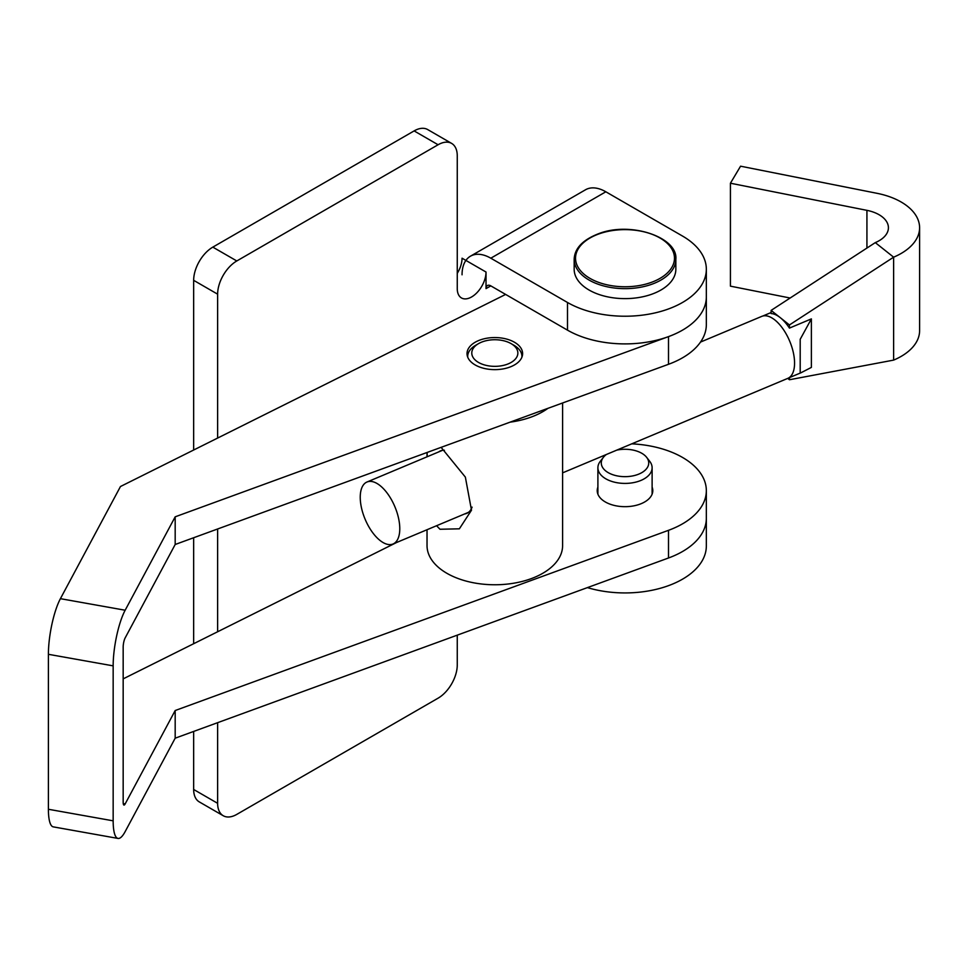 <?xml version="1.0" encoding="UTF-8"?>
<svg xmlns="http://www.w3.org/2000/svg" width="968" height="968" viewBox="0 0 968 968"><rect width="100%" height="100%" fill="white"/><g stroke="black" fill="none" stroke-linecap="round" stroke-linejoin="round"><path stroke-width="1.45" d="M457.259 273.339A20.328 11.737 -60 0 0 462.051 258.202L486.021 272.032A20.328 11.737 -60 0 1 477.139 292.493A20.328 11.737 -60 0 1 461.47 297.95A20.328 11.737 -60 0 1 457.259 288.633L457.259 155.812A27.116 15.657 120 0 0 451.645 143.409A27.116 15.657 120 0 0 438.093 144.752L236.797 260.961A27.116 15.657 120 0 0 217.631 294.175L217.631 438.056M451.645 143.409L427.687 129.567A27.116 15.657 120 0 0 414.123 130.91L212.827 247.13A27.116 15.657 120 0 0 193.661 280.333L193.661 450.011M490.812 258.202A40.668 23.474 -120 0 0 470.472 256.181L585.507 189.776A40.668 23.474 60 0 1 605.835 191.785L490.812 258.202L567.49 302.476L567.49 330.149L490.812 285.875A6.776 3.908 -120 0 0 487.424 285.536A6.776 3.908 -120 0 0 486.021 288.633L486.021 272.032M217.631 722.685L217.631 803.319A27.116 15.657 120 0 0 223.245 815.734A27.116 15.657 120 0 0 236.797 814.39L438.093 698.17A27.116 15.657 120 0 0 457.259 664.968L457.259 635.153M193.661 731.445L193.661 789.477A27.116 15.657 120 0 0 199.275 801.891L223.245 815.734M217.631 528.988L217.631 631.753M193.661 537.748L193.661 643.708M175.184 738.185L175.184 710.524L125.162 803.924A6.776 1.633 100.1 0 1 123.977 805.061A6.776 1.633 100.1 0 1 123.166 802.133L123.166 647.181A6.776 1.633 100.1 0 1 125.162 637.9L175.184 544.488L175.184 516.815L125.162 610.227A40.668 9.813 100.1 0 0 113.159 665.863L113.159 820.828A40.668 9.813 100.1 0 0 118.023 838.433A40.668 9.813 100.1 0 0 125.162 831.597L175.184 738.185L668.501 557.991A81.336 46.96 0 0 0 706.337 518.303L706.337 545.976A81.336 46.96 180 0 1 587.394 587.612M470.472 256.181A40.668 23.474 -120 0 0 462.051 274.803M567.49 302.476A81.336 46.96 0 0 0 656.135 312.652A81.336 46.96 0 0 0 706.337 269.273A81.336 46.96 0 0 0 682.525 236.059L605.835 191.785M567.49 330.149A81.336 46.96 0 0 0 656.135 340.325A81.336 46.96 0 0 0 706.337 296.934A81.336 46.96 0 0 1 668.501 336.622L175.184 516.815M515.847 343.108A27.794 16.045 0 0 0 485.125 338.558A27.794 16.045 0 0 0 467.024 353.598A27.794 16.045 0 0 0 473.788 364.089A27.794 16.045 0 0 0 504.509 368.626A27.794 16.045 0 0 0 522.611 353.598A27.794 16.045 0 0 0 515.847 343.108M597.897 487.11A27.794 16.045 0 0 0 597.22 490.631A27.794 16.045 0 0 0 603.971 501.121A27.794 16.045 0 0 0 634.693 505.671A27.794 16.045 0 0 0 652.795 490.631A27.794 16.045 0 0 0 652.117 487.11M113.159 665.863L48.4 654.308L48.4 809.272A40.668 9.813 -79.9 0 0 53.264 826.866L118.023 838.433M175.184 710.524L668.501 530.319A81.336 46.96 0 0 0 706.337 490.631A81.336 46.96 0 0 0 631.753 443.84M396.614 542.491L123.166 678.87M48.4 654.308A40.668 9.813 -79.9 0 1 60.415 598.672L120.468 486.517L505.623 294.429M175.184 544.488L668.501 364.295A81.336 46.96 0 0 0 706.337 324.607L706.337 269.273M606.379 454.488A23.728 13.697 0 0 0 603.354 457.368A23.728 13.697 0 0 0 608.231 472.65A23.728 13.697 0 0 0 638.457 474.247A23.728 13.697 0 0 0 646.66 457.368A23.728 13.697 0 0 0 641.784 453.278A23.728 13.697 0 0 0 616.798 450.12M603.354 457.368L600.257 461.373A27.116 15.657 0 0 0 597.897 467.762A27.116 15.657 0 0 0 605.835 478.821A27.116 15.657 0 0 0 635.383 482.221A27.116 15.657 0 0 0 652.117 467.762A27.116 15.657 0 0 0 649.758 461.373L646.66 457.368M675.845 259.303L675.845 269.273A50.832 29.355 180 0 1 651.621 294.272A50.832 29.355 180 0 1 600.196 294.889A50.832 29.355 180 0 1 574.169 269.273L574.169 259.303A50.832 29.355 180 0 0 600.196 284.919A50.832 29.355 180 0 0 651.621 284.314A50.832 29.355 180 0 0 675.845 259.303C678.108 237.366 630.7 221.067 598.648 233.687C582.76 239.834 574.605 248.365 574.169 259.303M436.58 525.721L439.98 529.254L459.364 528.818L471.489 510.221L465.366 477.115L441.118 447.349M472.081 507.135A33.892 16.262 67.2 0 1 466.709 513.379A33.892 16.262 67.2 0 1 464.713 513.923M508.369 363.811A23.05 13.31 0 0 0 511.116 343.64A23.05 13.31 0 0 0 481.265 342.273A23.05 13.31 0 0 0 478.519 343.64A23.05 13.31 0 0 0 477.297 361.681A23.05 13.31 0 0 0 508.369 363.811M521.885 357.216A27.116 15.657 0 0 0 521.933 356.357A27.116 15.657 0 0 0 513.984 345.298L511.116 343.64M438.698 451.923A33.892 16.262 67.2 0 1 440.488 450.87A33.892 16.262 67.2 0 1 444.397 450.265M510.075 422.157A67.784 39.131 0 0 0 534.663 415.695A67.784 39.131 0 0 0 547.961 408.327M427.033 529.726L427.033 545.637A67.784 39.131 0 0 0 464.047 580.497A67.784 39.131 0 0 0 534.663 577.291A67.784 39.131 0 0 0 562.602 545.637L562.602 402.978M427.203 452.431L427.094 456.787M478.519 343.64L475.651 345.298A27.116 15.657 0 0 0 467.701 356.357A27.116 15.657 0 0 0 467.75 357.216M789.44 377.605L789.44 379.746L787.746 378.391A33.614 16.141 -112.8 0 0 793.3 352.425A33.614 16.141 -112.8 0 0 774.799 319.924A33.614 16.141 -112.8 0 0 761.792 316.367L700.505 342.079M380.013 485.549A33.614 16.141 -112.8 0 0 367.005 482.004A33.614 16.141 -112.8 0 0 361.5 507.946A33.614 16.141 -112.8 0 0 380.013 540.446A33.614 16.141 -112.8 0 0 393.008 544.004A33.614 16.141 -112.8 0 0 398.514 518.049A33.614 16.141 -112.8 0 0 380.013 485.549M789.44 328.091L789.44 324.958L780.281 317.673L771.109 310.401L771.109 313.535A33.553 16.105 67.2 0 1 780.281 317.673A33.553 16.105 67.2 0 1 789.44 328.091L811.378 318.896L811.378 367.404L800.947 372.777L800.197 372.329L800.197 339.296L811.378 318.896M789.44 324.958L893.621 257.173A63.029 36.397 0 0 0 919.6 227.734A63.029 36.397 0 0 0 877.081 193.322L740.568 166.194L730.429 183.218L730.429 286.153L790.142 298.023M771.109 310.401L875.29 242.617A31.859 18.392 0 0 0 888.418 227.734A31.859 18.392 0 0 0 866.929 210.346L730.429 183.218M875.29 242.617L893.621 257.173L893.621 360.108L789.44 379.746M893.621 360.108A63.029 36.397 0 0 0 919.6 330.669L919.6 227.734M414.123 130.91L438.093 144.752M193.661 789.477L217.631 803.319M193.661 280.333L217.631 294.175M212.827 247.13L236.797 260.961M490.812 285.875L486.021 288.633M113.159 820.828L48.4 809.272M125.162 803.924L123.251 803.585M668.501 557.991L668.501 530.319M125.162 610.227L60.415 598.672M668.501 364.295L668.501 336.622M650.907 282.535A49.477 28.568 0 0 0 667.158 243.246A49.477 28.568 0 0 0 599.107 233.857A49.477 28.568 0 0 0 582.857 273.157A49.477 28.568 0 0 0 650.907 282.535M866.929 210.346L866.929 248.05M706.337 518.303L706.337 490.631M652.117 467.762L652.117 494.164M597.897 467.762L597.897 494.164M521.933 356.357L521.933 357.119M427.033 452.492L427.033 456.811M467.701 356.357L467.701 357.119M442.485 450.326L367.005 482.004M771.109 312.531L762.76 316.04M800.947 372.777L788.714 377.919M787.795 378.367L562.602 472.856M468.5 512.326L393.008 544.004"/></g></svg>
